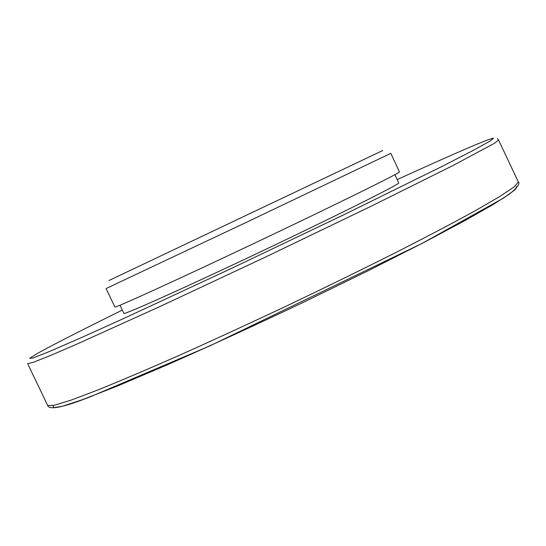<?xml version="1.0" encoding="UTF-8"?>
<svg xmlns="http://www.w3.org/2000/svg" width="546" height="546" viewBox="0 0 546 546"><rect width="100%" height="100%" fill="white"/><g stroke="black" fill="none" stroke-linecap="round" stroke-linejoin="round"><path stroke-width="0.82" d="M394.935 174.679L398.744 182.985C398.259 184.869 335.531 216.236 259.896 252.109C184.261 287.995 123.157 315.37 123.894 313.37L120.004 305.221M122.331 310.101C78.945 331.518 50.546 346.021 37.148 353.603L29.696 358.292L33.019 357.999L49.768 351.365L80.788 337.872L124.304 318.229L230.501 268.871L345.215 214.093L443.113 165.888L473.58 150.211L489.83 141.223L493.577 138.234C489.523 138.35 457.412 152.129 397.242 179.566M399.495 171.956C399.065 173.389 334.091 205.426 255.583 242.677C177.068 279.934 113.909 308.702 114.899 307.002L106.081 288.541L246.007 222.515L390.806 153.344L399.495 171.956M382.739 150.512L108.988 280.501M47.679 405.46C49.024 410.387 63.432 407.412 90.916 396.539L210.073 345.795L422.031 243.441L503.405 198.171L514.946 189.837C518.673 185.183 519.799 182.562 518.325 181.982L514.339 186.766L499.754 196.526L474.385 211.22C452.3 223.328 425.6 237.36 394.287 253.31C360.899 270.052 325.607 287.312 288.404 305.098C251.105 322.686 215.424 339.127 181.354 354.422C149.201 368.605 121.451 380.425 98.103 389.892L70.687 400.266L53.904 405.391L47.679 405.46L27.655 363.684L33.279 362.319L49.481 355.917L76.358 344.355L158.804 307.05L265.595 257.023L371.853 205.883L452.859 165.581L494 143.557L498.607 140.056L497.331 138.588M53.051 405.576L53.624 407.685L62.258 406.306L82.364 399.706L117.062 386.165L167.526 364.735C208.777 346.485 253.248 326.078 300.942 303.501L367.772 270.952L423.914 242.458L465.636 220.209L493.099 204.532L508.708 194.567C514.38 190.267 516.919 187.606 516.325 186.582M518.325 181.982L498.607 140.056"/></g></svg>
